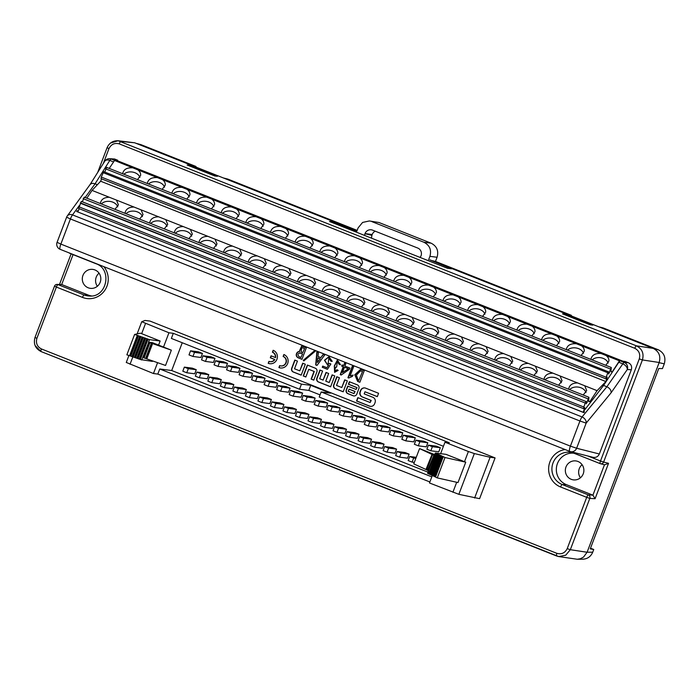 <?xml version="1.0" encoding="UTF-8"?>
<svg xmlns="http://www.w3.org/2000/svg" width="700" height="700" viewBox="0 0 700 700"><rect width="100%" height="100%" fill="white"/><g stroke="black" fill="none" stroke-linecap="round" stroke-linejoin="round"><path stroke-width="1.05" d="M356.79 394.118L358.899 388.57A2.879 2.791 -82.7 0 0 357.315 384.86L349.37 381.71L348.408 384.248L356.79 387.572L356.081 389.445L347.699 386.12L346.246 389.935A2.879 2.791 -82.7 0 0 347.821 393.645L353.176 395.771A2.879 2.791 -82.7 0 0 356.79 394.118M279.668 365.61A4.891 4.742 -82.7 0 0 285.994 362.233A4.891 4.742 -82.7 0 0 283.132 356.484L283.876 354.524A6.991 6.772 97.3 0 1 280.507 367.973A6.991 6.772 97.3 0 1 278.924 367.57L279.668 365.61M377.309 396.655L378.586 393.286L365.654 388.159A4.086 3.955 -82.7 0 0 360.517 390.512L360.054 391.72A4.086 3.955 -82.7 0 0 362.294 396.988L370.939 400.418L370.142 402.509L357.822 397.618L356.536 400.986L369.477 406.123A4.086 3.955 -82.7 0 0 374.605 403.769L375.069 402.561A4.086 3.955 -82.7 0 0 372.829 397.285L364.184 393.864L364.98 391.773L377.309 396.655M302.697 363.195L305.34 364.245L301.192 375.156L293.248 372.006A2.879 2.791 97.3 0 1 291.672 368.296L294.796 360.062L297.439 361.113L294.525 368.777L299.784 370.86L302.697 363.195M301.963 359.319L298.567 357.971C293.886 356.037 297.412 350.805 299.101 351.803L301.63 346.071L306.355 347.76L301.963 359.319M316.995 365.435L315.691 364.919L316.864 351.925L318.43 352.546L317.984 356.493L320.863 357.63L323.137 354.41L324.713 355.04L316.995 365.435M339.246 364.455L337.225 361.428L336.787 366.363L336.455 367.238L335.589 367.054L334.688 371.061L337.085 369.74L338.179 370.414L334.609 372.321L334.32 365.925L337.365 360.054L340.498 364.717L339.246 364.455L340.498 364.7M352.371 366.082L353.675 366.599L350.131 375.926L352.931 375.095L352.45 376.381L348.74 378.017L347.953 377.711L352.371 366.082M117.46 160.773L117.679 160.239L114.039 160.256L116.979 160.58L623.385 361.384M611.161 392.691L586.171 423.115A5.46 4.06 -140.6 0 0 582.059 416.955L606.883 386.75C609.761 388.194 611.188 390.171 611.161 392.691L627.288 369.53A5.46 3.491 -145.2 0 0 622.825 363.851L618.782 362.25L620.086 360.92L625.179 361.471L628.329 362.714C631.199 364.21 632.196 366.555 631.321 369.766L627.288 369.53A5.46 5.25 -86.7 0 0 624.295 362.477L628.329 362.714M569.678 451.36L60.209 249.349A5.46 1.304 -68.4 0 1 60.165 249.331A5.46 1.304 -68.4 0 1 60.856 244.09L57.076 242.322L66.623 217.184A5.46 5.46 0 0 1 67.314 215.915A5.46 4.112 36 0 1 72.511 214.9L582.059 416.955A5.46 1.304 -68.4 0 0 579.95 420.998L70.402 218.951L60.856 244.09L570.404 446.136L579.95 420.998L586.171 423.115L576.625 448.254L599.331 453.985L631.321 369.766M599.331 453.985C598.054 456.689 595.98 457.8 593.101 457.327L570.395 451.596A5.46 5.268 104.2 0 1 569.765 451.395A5.46 1.304 -68.4 0 1 569.721 451.377A5.46 1.304 -68.4 0 1 570.404 446.136L576.625 448.254A5.46 5.268 104.2 0 1 570.395 451.596M114.607 159.014L111.265 159.058A5.46 5.311 -90.7 0 0 109.305 158.69L114.607 159.014L117.679 160.239M163.511 347.06L168.945 332.771L141.75 321.711L145.066 320.451L150.045 321.09L495.084 457.905L479.596 498.662L458.85 494.323L429.485 482.974L432.355 475.423M103.88 266.665A19.469 18.874 97.3 0 1 104.685 290.5A19.469 18.874 97.3 0 1 82.478 297.404L56.376 287.061L36.89 338.354C35.656 343.123 37.153 346.649 41.379 348.933L556.911 553.35C561.531 554.584 564.97 553.017 567.21 548.634L586.696 497.341L560.595 486.99A19.469 18.874 97.3 0 1 548.756 466.585A19.469 18.874 97.3 0 1 565.093 449.549M587.913 456.015L600.495 461.011L639.293 358.873C640.526 354.104 639.03 350.578 634.804 348.303L119.271 143.885C114.651 142.651 111.212 144.218 108.973 148.593L103.285 163.564M359.861 382.27L357.639 381.395L354.777 374.78L360.535 369.434L364.254 370.72L359.861 382.27M344.627 363.011L345.87 363.51L344.899 366.074L349.93 368.069L349.493 369.224L341.197 375.025L340.217 374.64L343.219 366.73L341.652 366.109L342.081 364.963L343.656 365.584L344.627 363.011M322.717 366.065L326.9 367.727L328.659 365.076L327.644 365.059L324.476 360.264L328.965 356.685L332.246 361.366L330.942 361.244L328.877 358.094L328.099 363.851L329.805 363.44L330.873 364.009L327.416 369.329L322.254 367.281L322.717 366.065M303.275 360.299L315.166 350.446L315.56 350.936L303.774 360.964L303.275 360.299L314.956 350.359M344.689 379.846L347.331 380.896L343.192 391.808L335.239 388.658A2.879 2.791 97.3 0 1 333.664 384.947L336.787 376.714L339.43 377.764L336.516 385.429L341.784 387.511L344.689 379.846M271.049 355.81L275.363 357.525A4.891 4.742 -82.7 0 0 272.405 352.231L273.149 350.271A6.991 6.772 97.3 0 1 269.789 363.72A6.991 6.772 97.3 0 1 268.196 363.317L268.94 361.358A4.891 4.742 -82.7 0 0 274.619 359.485L270.305 357.77L271.049 355.81M313.757 380.144L316.881 371.919A2.879 2.791 -82.7 0 0 315.297 368.2L307.352 365.05L303.205 375.961L305.848 377.002L308.761 369.346L314.02 371.429L311.115 379.094L313.757 380.144M332.115 374.859L334.757 375.909L330.61 386.82L318.386 381.973A2.879 2.791 97.3 0 1 316.811 378.262L319.935 370.029L322.578 371.079L319.672 378.744L323.111 380.109L326.025 372.444L328.668 373.494L325.754 381.159L329.201 382.524L332.115 374.859M654.334 348.924L658.324 349.799C664.038 352.765 666.024 357.446 664.282 363.825L662.462 368.602L658.761 368.506L590.258 548.861L593.749 549.491L590.503 548.205M593.749 549.491L592.725 552.186C590.817 556.57 587.545 558.906 582.907 559.186L577.299 559.256L580.387 558.74L583.555 557.06L587.099 552.247L659.146 362.591C660.966 356.142 658.98 351.409 653.196 348.39L429.835 259.822L451.675 268.8L447.396 268.257L329.543 221.524L333.821 222.075L333.445 223.072M110.513 143.045L118.116 140.752L134.697 142.791L356.965 230.921M369.346 220.964L379.006 222.521L369.346 220.964L362.591 222.434L358.12 227.876L356.851 231.201L333.821 222.075M592.778 325.141L590.126 324.8L562.52 313.863L565.18 314.204L592.778 325.141M214.742 175.954L217.403 176.295L189.796 165.357L187.136 165.016L214.742 175.954M195.764 167.002L195.965 166.469L192.579 165.742M195.965 166.469L140.875 144.62L136.57 143.535M571.148 315.849L571.349 315.315L567.962 314.589M571.349 315.315L435.496 261.441L431.576 260.514M580.414 477.794A9.555 9.266 97.3 0 1 582.094 464.704M97.361 286.256A9.555 9.266 97.3 0 1 99.041 273.166M573.86 453.206A16.31 15.811 97.3 0 0 556.789 465.649A16.31 15.811 97.3 0 0 566.361 484.636L592.918 495.171L595.087 498.706L589.811 498.4L570.325 549.701L565.731 555.205L558.722 556.561L41.081 351.558M583.24 473.821A9.555 9.266 -82.7 0 0 575.829 460.924A9.555 9.266 -82.7 0 0 565.985 466.979A9.555 9.266 -82.7 0 0 573.396 479.876A9.555 9.266 -82.7 0 0 583.24 473.821M91.586 295.96A16.31 15.811 97.3 0 1 88.244 295.059L61.688 284.524L57.006 284.41A2.73 2.66 89.3 0 1 57.986 284.594L84.087 294.945A16.739 16.223 -82.7 0 0 89.574 296.047C106.969 297.535 112.586 269.115 95.935 263.699A2.73 0.647 -68.4 0 1 95.786 263.454M100.188 282.284A9.555 9.266 -82.7 0 0 92.776 269.386A9.555 9.266 -82.7 0 0 82.933 275.441A9.555 9.266 -82.7 0 0 90.344 288.339A9.555 9.266 -82.7 0 0 100.188 282.284M583.905 412.562L76.606 211.479L583.861 412.624L584.474 411.819L583.494 411.434L603.593 385.446L606.865 386.741M76.886 211.514L77.219 210.683L76.606 211.479M608.536 463.312L604.739 464.809L600.495 463.741A2.73 2.634 104.2 0 1 600.18 463.636A2.73 0.647 111.6 0 0 600.18 463.636A2.73 2.73 0 0 0 600.53 463.75A2.73 2.634 104.2 0 0 603.61 462.07L608.536 463.312L595.087 498.706M41.002 351.531L35.14 345.625M558.845 556.587L577.29 559.256M566.361 484.636L562.214 484.531L588.315 494.874A2.73 2.625 93.3 0 1 589.811 498.4L586.696 497.341A2.73 0.647 111.6 0 1 588.315 494.874L592.856 495.145M118.116 140.752L636.431 345.844C642.163 348.819 644.149 353.517 642.407 359.94L603.61 462.07L600.495 461.011A2.73 0.647 111.6 0 0 600.154 463.627L574.053 453.285A16.739 16.223 -82.7 0 0 571.926 452.611A16.739 16.223 -82.7 0 0 552.659 464.012A16.739 16.223 -82.7 0 0 562.214 484.531A2.73 0.647 111.6 0 0 560.595 486.99M79.188 208.661L78.207 211.076L77.219 210.683M97.37 184.721L95.086 183.811L85.138 197.505M618.782 362.25L603.593 385.446M89.897 184.817L89.994 184.669C91.123 183.339 92.811 183.05 95.069 183.803L109.795 160.431A5.46 3.535 32.2 0 0 104.746 161.245L89.941 184.739M114.039 160.256L137.856 169.864C139.895 171.447 140.814 173.276 140.639 175.35L137.506 179.62M429.87 481.959L157.806 374.08L153.457 373.529L126.289 362.46M153.457 373.529L157.579 362.67M160.143 341.005L149.468 339.631L134.601 334.442L140.429 333.183L160.143 341.005L158.585 345.1M152.574 360.92L152.399 361.384L140.341 359.529L148.076 339.15M443.415 446.294L319.226 397.058L321.169 391.956L449.321 442.776L444.973 442.216L468.387 451.5L474.338 453.565L490.096 457.266L474.617 498.024M431.804 476.866L159.749 368.988L157.806 374.08M436.257 453.416L444.999 457.52L465.745 462.184L446.031 454.361L435.356 452.996L436.257 453.416L428.514 473.795L429.345 474.005M440.624 453.67L444.973 442.216M173.294 333.322L171.36 338.424L299.512 389.235L301.446 384.142L173.294 333.322L168.945 332.771M182.254 342.738L171.701 370.519L159.749 368.988M141.75 321.711L137.121 333.9M495.084 457.905L490.096 457.266M301.446 384.142L310.748 385.332L330.461 393.155L321.169 391.956M428.067 472.176L171.701 370.519M299.512 389.235L308.814 390.425L320.058 394.887M310.748 385.332L308.814 390.425M465.745 462.184L458.001 482.562L437.255 477.899L435.496 477.067L443.231 456.689M428.514 473.795L427.613 473.375L428.435 470.759L434.402 455.49M435.356 452.996L434.236 455.472M428.488 470.61L426.703 469.945L432.512 454.659L433.055 454.729L432.075 454.344L426.265 469.621L413.752 463.873L419.562 448.586L434.744 454.606M434.446 455.385L433.886 455.157L428.085 470.444M433.886 455.157L427.656 470.391M433.466 455.105L432.512 454.659M426.755 469.814L426.265 469.621M432.075 454.344L425.933 469.577M431.734 454.3L419.562 448.586M441.683 455.963L433.939 476.341L435.549 476.919M442.461 456.321L434.717 476.709M442.908 456.383L435.164 476.761M444.999 457.52L437.255 477.899M436.695 453.469L428.96 473.847M437.027 453.775L429.293 474.154L430.894 474.731M437.806 454.142L430.062 474.521M438.252 454.195L430.509 474.582M438.576 454.51L430.841 474.889L432.451 475.457M439.355 454.869L431.611 475.248M439.801 454.93L432.058 475.309M440.134 455.236L432.39 475.615L434 476.184M440.904 455.595L433.169 475.974M441.359 455.656L433.615 476.035M149.468 339.631L148.496 342.178L152.513 342.694L171.351 350.166L148.724 342.256L141.724 360.01M140.376 359.424L137.952 358.689L145.688 338.31M147.543 338.817L139.808 359.196M146.886 338.73L139.143 359.109M137.987 358.592L135.555 357.858L143.299 337.479M145.154 337.977L137.41 358.356M144.498 337.899L136.754 358.277M135.599 357.752L133.166 357.017L140.91 336.639M142.765 337.146L135.021 357.525M142.109 337.059L134.365 357.438M133.21 356.921L130.778 356.186L138.521 335.808M140.367 336.306L132.633 356.685M139.711 336.227L131.968 356.606M130.812 356.081L126.866 354.821L134.601 334.442M137.979 335.475L130.235 355.854M137.322 335.387L129.579 355.766M171.351 350.166L165.541 365.453L146.781 358.89L152.582 343.604M146.808 358.811L144.112 357.963L149.923 342.676M151.935 343.262L146.134 358.549M151.393 343.192L145.582 358.479M144.156 357.866L142.923 357.543M149.362 342.344L143.561 357.63M415.905 440.178L423.876 441.201L427.822 442.767L426.274 446.845L418.303 445.821L419.851 441.744L415.905 440.178L414.356 444.255L418.303 445.821M403.384 435.216L411.355 436.24L415.301 437.806L413.752 441.875L405.781 440.86L407.33 436.783L403.384 435.216L401.835 439.294L405.781 440.86M397.189 451.517L405.16 452.541L409.106 454.108L407.558 458.185L399.586 457.161L401.135 453.084L397.189 451.517L395.64 455.595L399.586 457.161M428.426 445.148L436.398 446.171L440.335 447.729L438.786 451.806L430.824 450.782L432.373 446.705L428.426 445.148L426.877 449.225L430.824 450.782M228.104 365.715L236.075 366.739L240.021 368.305L238.473 372.374L230.501 371.359L232.05 367.281L228.104 365.715L226.555 369.793L230.501 371.359M184.354 367.124L192.325 368.148L196.271 369.714L194.722 373.791L186.751 372.767L188.3 368.69L184.354 367.124L182.805 371.201L186.751 372.767M372.155 441.595L380.126 442.61L384.064 444.176L382.515 448.254L374.544 447.23L376.092 443.152L372.155 441.595L370.606 445.664L374.544 447.23M271.994 401.879L279.965 402.902L283.911 404.46L282.363 408.537L274.391 407.514L275.94 403.436L271.994 401.879L270.445 405.956L274.391 407.514M203.07 355.784L211.041 356.808L214.979 358.374L213.43 362.451L205.459 361.428L207.008 357.35L203.07 355.784L201.521 359.861L205.459 361.428M390.863 430.255L398.834 431.279L402.78 432.836L401.231 436.914L393.26 435.89L394.809 431.812L390.863 430.255L389.314 434.324L393.26 435.89M309.558 416.771L317.52 417.795L321.466 419.352L319.918 423.43L311.946 422.406L313.495 418.329L309.558 416.771L308.009 420.849L311.946 422.406M353.308 415.363L361.279 416.377L365.216 417.944L363.668 422.021L355.705 420.998L357.245 416.92L353.308 415.363L351.759 419.431L355.705 420.998M196.875 372.094L204.846 373.109L208.784 374.675L207.244 378.752L199.273 377.729L200.821 373.651L196.875 372.094L195.326 376.162L199.273 377.729M290.71 390.539L298.672 391.562L302.619 393.12L301.07 397.197L293.099 396.174L294.648 392.105L290.71 390.539L289.161 394.616L293.099 396.174M234.43 386.986L242.401 388.001L246.348 389.567L244.799 393.645L236.828 392.621L238.376 388.544L234.43 386.986L232.89 391.055L236.828 392.621M365.829 420.324L373.8 421.348L377.738 422.914L376.189 426.983L368.217 425.959L369.766 421.89L365.829 420.324L364.28 424.401L368.217 425.959M209.396 377.055L217.367 378.079L221.305 379.636L219.756 383.714L211.785 382.69L213.334 378.621L209.396 377.055L207.847 381.132L211.785 382.69M340.786 410.392L348.757 411.416L352.704 412.983L351.155 417.06L343.184 416.036L344.733 411.959L340.786 410.392L339.238 414.47L343.184 416.036M190.549 350.822L198.52 351.846L202.457 353.412L200.909 357.481L192.946 356.457L194.495 352.389L190.549 350.822L189 354.9L192.946 356.457M378.341 425.285L386.312 426.309L390.259 427.875L388.71 431.953L380.739 430.929L382.287 426.851L378.341 425.285L376.801 429.363L380.739 430.929M215.591 360.754L223.554 361.777L227.5 363.335L225.951 367.412L217.98 366.389L219.529 362.311L215.591 360.754L214.043 364.831L217.98 366.389M384.676 446.556L392.639 447.58L396.585 449.137L395.036 453.215L387.065 452.191L388.614 448.123L384.676 446.556L383.127 450.634L387.065 452.191M359.634 436.625L367.605 437.649L371.543 439.215L369.994 443.293L362.031 442.269L363.58 438.191L359.634 436.625L358.085 440.703L362.031 442.269M334.591 426.703L342.562 427.717L346.509 429.284L344.96 433.361L336.989 432.338L338.537 428.26L334.591 426.703L333.043 430.771L336.989 432.338M284.515 406.84L292.486 407.864L296.424 409.43L294.875 413.499L286.912 412.484L288.453 408.406L284.515 406.84L282.966 410.918L286.912 412.484M297.036 411.801L305.007 412.825L308.945 414.391L307.396 418.469L299.425 417.445L300.974 413.368L297.036 411.801L295.488 415.879L299.425 417.445M322.07 421.733L330.041 422.756L333.988 424.322L332.439 428.391L324.467 427.376L326.016 423.299L322.07 421.733L320.521 425.81L324.467 427.376M253.146 375.646L261.118 376.67L265.064 378.227L263.515 382.305L255.544 381.281L257.092 377.204L253.146 375.646L251.598 379.724L255.544 381.281M246.951 391.947L254.922 392.971L258.869 394.537L257.32 398.606L249.349 397.591L250.898 393.514L246.951 391.947L245.402 396.025L249.349 397.591M278.189 385.569L286.16 386.592L290.098 388.159L288.549 392.236L280.578 391.213L282.126 387.135L278.189 385.569L276.64 389.646L280.578 391.213M221.918 382.016L229.889 383.04L233.826 384.606L232.277 388.684L224.306 387.66L225.855 383.582L221.918 382.016L220.369 386.094L224.306 387.66M347.113 431.664L355.084 432.688L359.03 434.245L357.481 438.322L349.51 437.299L351.059 433.23L347.113 431.664L345.564 435.741L349.51 437.299M315.744 400.47L323.715 401.485L327.661 403.051L326.113 407.129L318.141 406.105L319.69 402.027L315.744 400.47L314.195 404.539L318.141 406.105M259.473 396.909L267.444 397.933L271.39 399.499L269.841 403.576L261.87 402.553L263.419 398.475L259.473 396.909L257.924 400.986L261.87 402.553M240.625 370.676L248.596 371.7L252.543 373.266L250.994 377.344L243.023 376.32L244.571 372.243L240.625 370.676L239.076 374.754L243.023 376.32M303.223 395.5L311.194 396.524L315.14 398.09L313.591 402.168L305.62 401.144L307.169 397.066L303.223 395.5L301.683 399.578L305.62 401.144M328.265 405.431L336.236 406.455L340.183 408.012L338.634 412.09L330.662 411.066L332.211 406.998L328.265 405.431L326.716 409.509L330.662 411.066M265.668 380.608L273.639 381.631L277.576 383.197L276.036 387.266L268.065 386.251L269.614 382.174L265.668 380.608L264.119 384.685L268.065 386.251M419.851 441.744L427.822 442.767M408.161 460.556L412.108 462.123L413.656 458.045L409.71 456.488L408.161 460.556M412.108 462.123L414.312 462.403M409.71 456.488L416.238 457.319M413.656 458.045L415.861 458.334M407.33 436.783L415.301 437.806M401.135 453.084L409.106 454.108M432.373 446.705L440.335 447.729M232.05 367.281L240.021 368.305M188.3 368.69L196.271 369.714M376.092 443.152L384.064 444.176M275.94 403.436L283.911 404.46M207.008 357.35L214.979 358.374M394.809 431.812L402.78 432.836M313.495 418.329L321.466 419.352M357.245 416.92L365.216 417.944M200.821 373.651L208.784 374.675M294.648 392.105L302.619 393.12M238.376 388.544L246.348 389.567M369.766 421.89L377.738 422.914M213.334 378.621L221.305 379.636M344.733 411.959L352.704 412.983M194.495 352.389L202.457 353.412M382.287 426.851L390.259 427.875M219.529 362.311L227.5 363.335M388.614 448.123L396.585 449.137M363.58 438.191L371.543 439.215M338.537 428.26L346.509 429.284M288.453 408.406L296.424 409.43M300.974 413.368L308.945 414.391M326.016 423.299L333.988 424.322M257.092 377.204L265.064 378.227M250.898 393.514L258.869 394.537M282.126 387.135L290.098 388.159M225.855 383.582L233.826 384.606M351.059 433.23L359.03 434.245M319.69 402.027L327.661 403.051M263.419 398.475L271.39 399.499M244.571 372.243L252.543 373.266M307.169 397.066L315.14 398.09M332.211 406.998L340.183 408.012M269.614 382.174L277.576 383.197M394.993 281.724A9.013 6.501 -173.2 0 1 408.459 281.54A9.013 6.501 -173.2 0 1 411.014 284.882M393.811 281.251L393.838 280.752C394.905 276.78 398.239 274.977 403.848 275.336L408.957 277.358C410.988 278.941 411.915 280.77 411.731 282.852L408.608 287.123M222.477 213.316A9.013 6.501 -173.2 0 1 230.834 211.111A9.013 6.501 -173.2 0 1 238.499 216.475M221.287 212.844L221.322 212.345C222.39 208.373 225.724 206.57 231.332 206.929L236.443 208.95C238.473 210.534 239.4 212.362 239.216 214.445L236.084 218.715M142.389 216.624A9.013 6.501 6.8 0 0 140.63 213.92A9.013 6.501 6.8 0 0 126.044 213.727M139.597 219.1L143.071 214.655L141.111 209.86L133.98 207.034C128.966 207.13 126.035 208.968 125.178 212.546L125.151 213.377M567.516 350.131A9.013 6.501 -173.2 0 1 580.974 349.947A9.013 6.501 -173.2 0 1 583.529 353.281M566.326 349.659L566.361 349.16C567.42 345.188 570.762 343.376 576.363 343.735L581.472 345.765C583.511 347.349 584.43 349.178 584.255 351.26L581.122 355.53M512.067 363.213A9.013 6.501 6.8 0 0 503.177 357.674A9.013 6.501 6.8 0 0 495.722 360.308M509.285 365.689L512.75 361.244L510.799 356.449L503.659 353.614C498.645 353.71 495.714 355.556 494.856 359.135L494.83 359.957M339.553 294.805A9.013 6.501 6.8 0 0 337.794 292.101A9.013 6.501 6.8 0 0 323.207 291.909M336.761 297.281L340.235 292.836L338.275 288.041L331.144 285.215C326.13 285.311 323.199 287.149 322.341 290.727L322.315 291.55M444.29 301.271A9.013 6.501 -173.2 0 1 452.637 299.058A9.013 6.501 -173.2 0 1 460.302 304.421M443.1 300.799L443.135 300.291C444.194 296.328 447.536 294.516 453.136 294.875L458.246 296.905C460.285 298.489 461.204 300.317 461.029 302.391L457.896 306.661M271.766 232.864A9.013 6.501 -173.2 0 1 285.233 232.68A9.013 6.501 -173.2 0 1 287.787 236.014M270.585 232.391L270.611 231.884C271.679 227.92 275.012 226.109 280.621 226.468L285.731 228.498C287.761 230.081 288.689 231.91 288.505 233.993L285.381 238.263M191.678 236.171A9.013 6.501 6.8 0 0 182.787 230.632A9.013 6.501 6.8 0 0 175.332 233.275M188.895 238.648L192.36 234.203L190.409 229.407L183.269 226.572C178.255 226.669 175.324 228.515 174.466 232.094L174.44 232.916M388.841 314.352A9.013 6.501 6.8 0 0 379.951 308.814A9.013 6.501 6.8 0 0 372.496 311.447M386.05 316.829L389.524 312.375L387.572 307.589L380.433 304.754C375.419 304.85 372.488 306.688 371.63 310.275L371.604 311.098M216.317 245.945A9.013 6.501 6.8 0 0 207.428 240.406A9.013 6.501 6.8 0 0 199.972 243.04M213.535 248.421L217.009 243.976L215.049 239.181L207.918 236.346C202.904 236.443 199.972 238.28 199.115 241.868L199.089 242.69M123.9 174.23A9.013 6.501 -173.2 0 1 132.248 172.016A9.013 6.501 -173.2 0 1 139.912 177.38M122.71 173.758L122.745 173.25C123.804 169.286 127.146 167.475 132.746 167.834M586.005 392.534A9.013 6.501 6.8 0 0 577.106 386.995A9.013 6.501 6.8 0 0 569.66 389.629M583.214 395.001L586.688 390.556L584.736 385.761L577.596 382.935C572.582 383.031 569.651 384.869 568.794 388.456L568.767 389.279M493.579 320.81A9.013 6.501 -173.2 0 1 507.036 320.635A9.013 6.501 -173.2 0 1 509.6 323.969M492.389 320.346L492.424 319.839C493.491 315.866 496.825 314.064 502.434 314.422L507.544 316.444C509.574 318.027 510.501 319.865 510.317 321.939L507.185 326.209M321.055 252.402A9.013 6.501 -173.2 0 1 329.411 250.197A9.013 6.501 -173.2 0 1 337.076 255.561M319.874 251.939L319.909 251.431C320.967 247.459 324.31 245.656 329.91 246.015L335.02 248.045C337.05 249.62 337.977 251.457 337.803 253.531L334.67 257.801M438.13 333.891A9.013 6.501 6.8 0 0 429.24 328.361A9.013 6.501 6.8 0 0 421.785 330.995M435.348 336.368L438.812 331.922L436.861 327.127L429.721 324.301C424.707 324.398 421.776 326.235 420.928 329.814L420.901 330.645M265.615 265.493A9.013 6.501 6.8 0 0 263.856 262.78A9.013 6.501 6.8 0 0 249.27 262.588M262.824 267.969L266.297 263.515L264.346 258.72L257.206 255.894C252.193 255.99 249.261 257.828 248.404 261.415L248.377 262.238M173.189 193.769A9.013 6.501 -173.2 0 1 181.545 191.564A9.013 6.501 -173.2 0 1 189.21 196.928M171.999 193.305L172.034 192.798C173.101 188.825 176.435 187.023 182.044 187.381L187.154 189.403C189.184 190.986 190.111 192.824 189.928 194.898L186.795 199.168M370.352 271.95A9.013 6.501 -173.2 0 1 378.709 269.745A9.013 6.501 -173.2 0 1 386.374 275.109M369.162 271.477L369.197 270.979C370.265 267.006 373.599 265.204 379.207 265.562L384.309 267.584C386.348 269.168 387.266 270.996 387.091 273.079L383.959 277.349M197.829 203.543A9.013 6.501 -173.2 0 1 206.185 201.338A9.013 6.501 -173.2 0 1 213.85 206.701M196.648 203.07L196.683 202.571C197.741 198.599 201.075 196.796 206.684 197.155L211.794 199.176C213.824 200.76 214.751 202.589 214.567 204.671L211.444 208.941M117.74 206.859A9.013 6.501 6.8 0 0 108.85 201.32A9.013 6.501 6.8 0 0 101.395 203.954M114.957 209.326L118.422 204.881L116.471 200.086L109.331 197.26C104.317 197.356 101.386 199.194 100.538 202.773L100.511 203.604M592.156 359.905A9.013 6.501 -173.2 0 1 600.512 357.691A9.013 6.501 -173.2 0 1 608.178 363.055M590.975 359.433L591.001 358.925C592.069 354.961 595.403 353.15 601.011 353.509L606.121 355.539C608.151 357.123 609.079 358.951 608.895 361.034L605.771 365.295M487.419 353.439A9.013 6.501 6.8 0 0 485.669 350.735A9.013 6.501 6.8 0 0 471.074 350.543M484.636 355.915L488.11 351.47L486.15 346.675L479.01 343.849C474.005 343.945 471.065 345.783 470.216 349.361L470.19 350.184M314.904 285.031A9.013 6.501 6.8 0 0 306.014 279.501A9.013 6.501 6.8 0 0 298.559 282.135M312.121 287.507L315.586 283.062L313.635 278.267L306.495 275.441C301.481 275.537 298.55 277.375 297.692 280.954L297.666 281.776M419.641 291.498A9.013 6.501 -173.2 0 1 427.998 289.293A9.013 6.501 -173.2 0 1 435.662 294.648M418.451 291.025L418.486 290.526C419.554 286.554 422.887 284.743 428.496 285.101L433.606 287.131C435.636 288.715 436.564 290.544 436.38 292.626L433.248 296.896M247.126 223.09A9.013 6.501 -173.2 0 1 260.584 222.906A9.013 6.501 -173.2 0 1 263.139 226.249M245.936 222.617L245.971 222.119C247.03 218.146 250.373 216.335 255.973 216.702L261.082 218.724C263.121 220.308 264.04 222.136 263.865 224.219L260.733 228.489M167.029 226.398A9.013 6.501 6.8 0 0 158.139 220.867A9.013 6.501 6.8 0 0 150.684 223.501M164.246 228.874L167.72 224.429L165.76 219.634L158.62 216.808C153.615 216.904 150.675 218.741 149.826 222.32L149.8 223.143M542.867 340.358A9.013 6.501 -173.2 0 1 551.224 338.152A9.013 6.501 -173.2 0 1 558.889 343.516M541.678 339.885L541.712 339.386C542.78 335.414 546.114 333.611 551.722 333.97L556.832 335.991C558.863 337.575 559.79 339.404 559.606 341.486L556.474 345.756M364.192 304.579A9.013 6.501 6.8 0 0 362.442 301.875A9.013 6.501 6.8 0 0 347.848 301.674M361.41 307.055L364.884 302.61L362.924 297.815L355.784 294.98C350.77 295.076 347.839 296.922 346.99 300.501L346.964 301.324M468.93 311.045A9.013 6.501 -173.2 0 1 477.286 308.831A9.013 6.501 -173.2 0 1 484.951 314.195M467.749 310.572L467.775 310.065C468.843 306.092 472.176 304.29 477.785 304.649L482.895 306.679C484.925 308.254 485.852 310.091 485.669 312.165L482.545 316.435M296.415 242.638A9.013 6.501 -173.2 0 1 309.881 242.454A9.013 6.501 -173.2 0 1 312.436 245.787M295.225 242.165L295.26 241.657C296.328 237.694 299.661 235.882 305.27 236.241L310.38 238.271C312.41 239.855 313.338 241.684 313.154 243.757L310.021 248.027M413.481 324.126A9.013 6.501 6.8 0 0 404.591 318.588A9.013 6.501 6.8 0 0 397.136 321.221M410.699 326.602L414.172 322.149L412.213 317.363L405.072 314.527C400.067 314.624 397.127 316.461 396.279 320.049L396.252 320.871M240.966 255.719A9.013 6.501 6.8 0 0 232.076 250.18A9.013 6.501 6.8 0 0 224.621 252.814M238.184 258.195L241.657 253.741L239.697 248.955L232.557 246.12C227.544 246.216 224.612 248.054 223.764 251.641L223.737 252.464M148.54 184.004A9.013 6.501 -173.2 0 1 162.006 183.82A9.013 6.501 -173.2 0 1 164.561 187.154M147.359 183.531L147.385 183.024C148.452 179.051 151.786 177.249 157.395 177.607L162.505 179.638C164.535 181.221 165.463 183.05 165.279 185.124L162.155 189.394M561.356 382.76A9.013 6.501 6.8 0 0 552.466 377.221A9.013 6.501 6.8 0 0 545.011 379.855M558.574 385.236L562.048 380.783L560.087 375.996L552.947 373.161C547.934 373.257 545.003 375.095 544.154 378.683L544.128 379.505M518.219 330.584A9.013 6.501 -173.2 0 1 526.575 328.379A9.013 6.501 -173.2 0 1 534.24 333.743M517.038 330.111L517.072 329.613C518.131 325.64 521.465 323.838 527.074 324.196L532.184 326.217C534.214 327.801 535.141 329.63 534.966 331.713L531.834 335.983M345.704 262.176A9.013 6.501 -173.2 0 1 359.17 262.001A9.013 6.501 -173.2 0 1 361.725 265.335M344.514 261.713L344.549 261.205C345.616 257.233 348.95 255.43 354.559 255.789L359.669 257.81C361.699 259.394 362.626 261.223 362.442 263.305L359.31 267.575M462.779 343.665A9.013 6.501 6.8 0 0 461.02 340.961A9.013 6.501 6.8 0 0 446.434 340.769M459.988 346.141L463.461 341.696L461.501 336.901L454.37 334.075C449.356 334.171 446.425 336.009 445.567 339.588L445.541 340.419M290.255 275.257A9.013 6.501 6.8 0 0 288.505 272.554A9.013 6.501 6.8 0 0 273.91 272.361M287.473 277.734L290.946 273.289L288.986 268.494L281.846 265.668C276.841 265.764 273.901 267.601 273.053 271.18L273.026 272.011M536.707 372.986A9.013 6.501 6.8 0 0 527.817 367.447A9.013 6.501 6.8 0 0 520.363 370.081M533.925 375.463L537.399 371.017L535.439 366.223L528.308 363.387C523.294 363.484 520.363 365.321 519.505 368.909L519.479 369.731M584.404 407.601L583.695 408.713L78.61 208.442L81.349 201.407L586.093 401.546L586.303 403.777L588.919 397.267L588.595 401.494L589.855 401.678L597.082 390.661L605.885 381.553L607.206 377.142L606.051 378.901L606.183 377.248L607.766 372.75L608.431 371.787L608.641 373.993L611.258 367.474L610.942 371.717L612.211 371.901L619.465 360.824L620.086 360.92M82.364 201.81L84.228 197.146L588.919 397.267M86.835 198.179L92.05 190.409L100.651 181.221L101.596 178.876M606.051 378.901L101.019 178.649L101.272 177.039L103.74 171.666L608.431 371.787M104.764 172.069L106.619 167.379L611.258 367.474M109.235 168.411L114.476 160.589M384.309 267.584L403.848 275.336M408.957 277.358L428.496 285.101M433.606 287.131L453.136 294.875M458.246 296.905L477.785 304.649M482.895 306.679L502.434 314.422M507.544 316.444L527.074 324.196M532.184 326.217L551.722 333.97M556.832 335.991L576.363 343.735M581.472 345.765L601.011 353.509M606.121 355.539L619.465 360.824M137.856 169.864L157.395 177.607M162.505 179.638L182.044 187.381M187.154 189.403L206.684 197.155M211.794 199.176L231.332 206.929M236.443 208.95L255.973 216.702M261.082 218.724L280.621 226.468M285.731 228.498L305.27 236.241M310.38 238.271L329.91 246.015M335.02 248.045L354.559 255.789M359.669 257.81L379.207 265.562M610.96 371.402L612.211 371.901M105.595 168.805L610.251 368.909M608.466 372.137L609.577 372.575M103.066 172.629L607.766 372.75M101.272 177.039L606.183 377.248M100.651 181.221L605.885 381.553M588.621 401.188L589.855 401.678M83.16 198.651L587.86 398.773M586.128 401.966L587.212 402.386M80.377 202.851L585.139 402.999L586.093 401.546M80.325 203.21L585.139 402.999M78.873 206.798L583.817 407.024L585.113 403.366M583.695 408.713L583.817 407.024M583.494 411.434L584.789 407.759M141.111 209.86L158.62 216.808M165.76 219.634L183.269 226.572M190.409 229.407L207.918 236.346M215.049 239.181L232.557 246.12M239.697 248.955L257.206 255.894M264.346 258.72L281.846 265.668M288.986 268.494L306.495 275.441M313.635 278.267L331.144 285.215M338.275 288.041L355.784 294.98M362.924 297.815L380.433 304.754M387.572 307.589L405.072 314.527M412.213 317.363L429.721 324.301M436.861 327.127L454.37 334.075M461.501 336.901L479.01 343.849M486.15 346.675L503.659 353.614M510.799 356.449L528.308 363.387M535.439 366.223L552.947 373.161M560.087 375.996L577.596 382.935M584.736 385.761L597.082 390.661M92.05 190.409L109.331 197.26M116.471 200.086L133.98 207.034M357.166 230.388L227.85 179.104L223.405 177.966M379.006 222.521L431.104 243.18C436.852 246.155 438.848 250.845 437.08 257.259L429.905 256.34L428.645 259.665M435.496 261.441L437.08 257.259M658.324 349.799L603.225 327.95L598.789 326.812M135.94 143.29L140.875 144.62M364.595 235.419L364.98 233.704L371.875 235.34L372.19 234.517L365.015 233.599A6.003 5.819 97.3 0 1 372.566 230.142L417.743 248.054A6.003 5.819 97.3 0 1 421.041 255.806L420.149 257.451M371.875 235.34L371.507 238.157M375.244 231.201A6.003 5.819 -82.7 0 0 372.19 234.517M429.905 256.34C431.672 249.926 429.678 245.236 423.929 242.261L431.104 243.18M371.831 221.602L423.929 242.261M565.18 314.204L564.944 314.816M189.56 165.97L189.796 165.357M360.666 369.451L355.014 374.911L357.901 381.43L359.887 382.209M362.259 371.402L360.517 370.842L356.422 375.156L358.129 380.109L358.846 380.398L362.53 371.438L358.846 380.398M360.658 370.869L362.53 371.438M350.131 375.926L353.203 375.13M347.953 377.711L348.801 377.974M352.608 366.179L348.215 377.738M343.656 365.584L344.873 363.108M341.652 366.109L343.481 366.765L340.48 374.675L341.259 374.981M342.326 365.059L341.915 366.144M342.431 372.566L348.39 368.707L342.431 372.566L344.461 367.22L348.39 368.707M348.119 368.672L344.461 367.22M334.32 365.925L334.74 372.33M337.505 360.071L334.582 365.96M337.277 369.863L334.819 371.079M335.72 367.071L336.464 367.203M337.356 361.454L339.509 364.49M328.659 365.076L326.9 367.727M329.096 356.711L324.739 360.299L327.775 365.076M322.254 367.281L327.451 369.276M322.954 366.161L322.516 367.316M329.98 363.527L328.23 363.86M329.017 358.12L331.214 361.27M315.691 364.919L317.039 365.382M317.126 352.03L315.954 364.945M320.863 357.63L323.365 354.506M317.441 362.495L320.311 358.82L317.441 362.495L317.826 357.91L320.311 358.82M320.049 358.785L317.826 357.91M303.537 360.334L303.922 360.841M299.101 351.803L299.364 351.838C297.675 350.84 294.149 356.072 298.83 358.006L301.989 359.257M304.36 348.442L301.787 347.559L301.096 351.899L302.794 352.572L304.631 348.477L302.794 352.572M301.919 347.576L304.631 348.477M302.312 353.85L299.871 352.957L302.575 353.885L300.947 357.438L302.575 353.885M300.676 353.132L300.414 353.098C297.754 353.273 297.273 354.454 298.988 356.659L300.947 357.438M301.761 346.089L299.364 351.838M337.033 376.81L333.926 384.974A2.879 2.791 -82.7 0 0 335.51 388.692L343.21 391.746M344.934 379.942L341.784 387.511M295.041 360.159L291.935 368.322A2.879 2.791 -82.7 0 0 293.51 372.041L301.219 375.095M302.942 363.291L299.784 370.86M273.394 350.376L272.676 352.257A4.891 4.742 97.3 0 1 275.625 357.56L275.363 357.525M269.185 361.445L268.196 363.317M268.459 363.344A6.991 6.772 -82.7 0 0 269.92 363.738M271.285 355.906L270.567 357.805L274.881 359.511A4.891 4.742 97.3 0 1 270.183 361.664M370.142 402.509L371.201 400.453L362.565 397.023A4.086 3.955 97.3 0 1 360.325 391.755L360.78 390.539A4.086 3.955 97.3 0 1 364.858 387.94M370.536 406.376A4.086 3.955 97.3 0 1 369.74 406.149L356.808 401.021L358.059 397.714M377.326 396.594L364.98 391.773M284.121 354.629L283.132 356.484M279.912 365.697L278.924 367.57M279.186 367.605A6.991 6.772 -82.7 0 0 280.648 367.99M283.404 356.519A4.891 4.742 97.3 0 1 280.91 365.916M305.874 376.941L303.476 375.988L307.598 365.146M313.775 380.074L311.377 379.129L314.291 371.464L308.761 369.346M320.18 370.125L317.074 378.297A2.879 2.791 -82.7 0 0 318.658 382.007L330.636 386.759M326.27 372.54L323.111 380.109M332.351 374.955L329.201 382.524M349.037 389.139L355.066 391.457L353.981 393.601L354.804 391.431L349.037 389.139L348.215 391.309L353.981 393.601M356.081 389.445L357.061 387.608L348.67 384.283L349.615 381.806M353.955 395.955A2.879 2.791 97.3 0 1 353.439 395.806L348.092 393.68A2.879 2.791 97.3 0 1 346.509 389.97L347.935 386.216M134.697 142.791L120.899 141.418A2.73 0.647 -68.4 0 0 119.271 143.885M634.804 348.303A2.73 0.647 -68.4 0 1 636.431 345.844L653.196 348.39M592.918 495.171L604.476 464.748M73.054 254.625L61.688 284.524M54.556 286.16A2.73 2.66 89.3 0 1 57.006 284.41A2.73 2.73 0 0 0 54.486 286.178L56.376 287.061A2.73 0.647 -68.4 0 1 57.986 284.594L61.758 284.55M567.21 548.634L570.325 549.701L587.099 552.247L592.725 552.186M659.181 362.486L642.407 359.94L639.293 358.873M82.547 201.075L82.093 201.705M79.468 205.319L72.511 214.9A5.46 1.304 -68.4 0 0 70.402 218.951L66.623 217.184M600.136 463.619L574.079 453.285A2.73 0.647 111.6 0 1 574.053 453.285L571.926 452.611M82.478 297.404A2.73 0.647 -68.4 0 1 84.087 294.945L88.244 295.059M95.918 263.69L69.851 253.356A2.73 0.647 -68.4 0 1 69.834 253.348A2.73 0.647 -68.4 0 1 69.685 253.102M606.883 386.75L622.825 363.851A5.46 1.304 -68.4 0 1 624.295 362.477L621.267 361.279M113.584 161.928L109.795 160.431A5.46 1.304 111.6 0 1 111.265 159.058L114.214 160.221M41.379 348.933A2.73 0.647 -68.4 0 0 41.038 351.549L556.57 555.966A2.73 0.647 -68.4 0 1 556.911 553.35M35.07 337.461L36.89 338.354M108.973 148.593L107.082 147.709C109.279 142.896 112.971 140.586 118.16 140.761M95.953 263.707A2.73 0.647 -68.4 0 1 95.935 263.699L69.834 253.348A2.73 2.73 0 0 1 69.011 252.84M573.904 452.48A2.73 0.647 111.6 0 0 574.053 453.285M130.043 364.245L132.877 356.79M141.654 333.672L145.53 323.479M458.85 494.323L474.338 453.565M464.511 461.694L468.387 451.5M452.9 492.258L456.698 482.265M664.282 363.825L659.111 362.688M59.526 284.384L71.12 253.855M556.57 555.966L558.775 556.57M41.038 351.549C35.289 348.539 33.276 343.849 35 337.47L54.486 286.178M97.685 172.445L107.082 147.709M57.076 242.322A5.46 5.46 0 0 0 60.165 249.331L569.721 451.377A5.46 5.46 0 0 0 570.465 451.614M67.314 215.915L89.994 184.669M109.305 158.69A5.46 5.46 0 0 0 104.746 161.245M126.271 362.469L128.905 355.53"/></g></svg>

